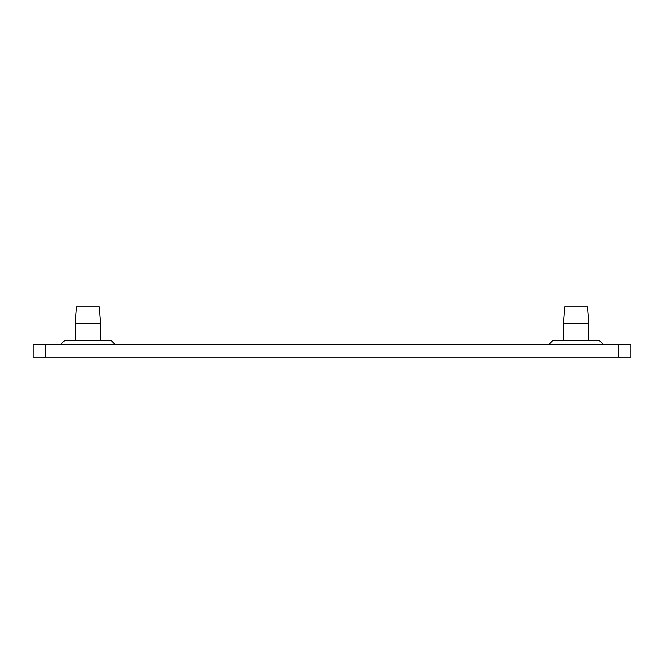 <?xml version="1.0" encoding="UTF-8"?>
<svg xmlns="http://www.w3.org/2000/svg" width="664" height="664" viewBox="0 0 664 664"><rect width="100%" height="100%" fill="white"/><g stroke="black" fill="none" stroke-linecap="round" stroke-linejoin="round"><path stroke-width="1" d="M603.443 344.624L599.235 340.416L552.946 340.416L548.738 344.624M115.262 344.624L111.054 340.416L64.765 340.416L60.557 344.624M588.719 340.416L588.719 323.584L563.462 323.584L563.462 340.416M563.462 323.584L564.724 306.751L587.449 306.751L588.719 323.584M100.538 340.416L100.538 323.584L75.281 323.584L75.281 340.416M75.281 323.584L76.551 306.751L99.276 306.751L100.538 323.584M45.824 357.249L630.8 357.249L630.8 344.624L33.2 344.624L33.2 357.249L45.824 357.249L45.824 344.624M630.8 344.624L630.8 357.249M618.176 344.624L618.176 357.249"/></g></svg>
